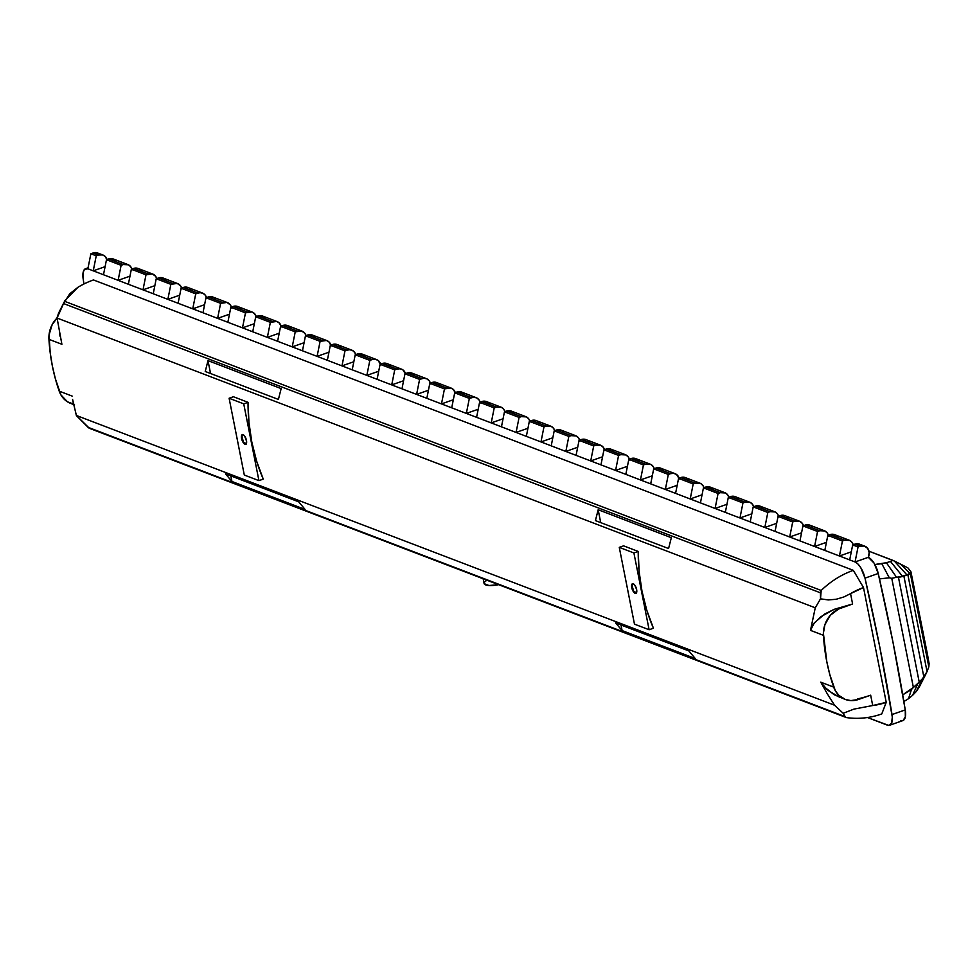 <?xml version="1.0" encoding="UTF-8"?>
<svg xmlns="http://www.w3.org/2000/svg" width="978" height="978" viewBox="0 0 978 978"><rect width="100%" height="100%" fill="white"/><g stroke="black" fill="none" stroke-linecap="round" stroke-linejoin="round"><path stroke-width="1.47" d="M928.831 666.837L927.046 671.58L907.902 574.881L910.322 573.389L928.831 666.837L910.322 573.389L910.921 571.775L927.462 654.416L929.1 663.585L928.831 666.837L929.1 663.585L927.462 654.416L910.921 571.775L907.951 567.937L910.921 571.775L909.772 573.389L900.75 564.208L907.951 567.937L900.75 564.208L909.772 573.389L906.887 574.868L894.357 561.054L900.75 564.208L894.357 561.054L906.887 574.868L907.902 574.881L927.046 671.58L922.67 678.475L919.21 682.082L898.476 577.375L903.916 576.225L923.807 676.727L903.916 576.225L906.887 574.868L902.413 576.176L890.493 561.47L892.926 560.37L894.357 561.054L868.99 551.213L892.926 560.37L890.493 561.47L902.413 576.176L896.557 577.289L886.374 562.729L890.493 561.47L886.374 562.729L896.557 577.289L898.476 577.375L919.21 682.082L913.379 687.473L891.765 578.316L896.557 577.289L891.765 578.316L889.308 577.79L881.801 563.707L886.374 562.729L874.858 564.502L881.801 563.707L889.308 577.79L879.479 578.915L889.308 577.79L891.765 578.316L913.379 687.473L917.67 683.903L912.621 695.297L908.525 698.695L911.435 689.539L913.379 687.473L902.718 694.857L911.435 689.539L908.525 698.695L912.621 695.297L917.67 683.903L922.67 678.475L916.252 691.532L912.621 695.297L916.252 691.532L922.67 678.475L926.349 673.145L928.831 666.837M919.296 686.972L926.349 673.145L916.252 691.532L919.296 686.972M903.855 701.556L908.525 698.695L903.855 701.556M127.886 264.561L113.252 258.974A8.411 7.237 110.9 0 0 108.692 258.95L123.326 264.549A8.411 7.237 -69.1 0 1 127.886 264.561A8.411 7.237 -69.1 0 1 131.908 269.048M152.751 274.072L138.118 268.473A8.411 7.237 110.9 0 0 133.558 268.461L148.191 274.048A8.411 7.237 -69.1 0 1 152.751 274.072A8.411 7.237 -69.1 0 1 156.773 278.547M177.629 283.571L162.996 277.984A8.411 7.237 110.9 0 0 158.436 277.972L173.069 283.559A8.411 7.237 -69.1 0 1 177.629 283.571A8.411 7.237 -69.1 0 1 181.651 288.058M202.507 293.082L187.874 287.483A8.411 7.237 110.9 0 0 183.314 287.471L197.935 293.07A8.411 7.237 -69.1 0 1 202.507 293.082A8.411 7.237 -69.1 0 1 206.517 297.556M227.373 302.581L212.739 296.994A8.411 7.237 110.9 0 0 208.18 296.982L222.813 302.569A8.411 7.237 -69.1 0 1 227.373 302.581A8.411 7.237 -69.1 0 1 231.395 307.068M252.251 312.092L237.617 306.493A8.411 7.237 110.9 0 0 233.057 306.481L247.691 312.08A8.411 7.237 -69.1 0 1 252.251 312.092A8.411 7.237 -69.1 0 1 256.273 316.579M277.116 321.591L262.495 316.004A8.411 7.237 110.9 0 0 257.935 315.992L272.556 321.579A8.411 7.237 -69.1 0 1 277.116 321.591A8.411 7.237 -69.1 0 1 281.138 326.077M301.994 331.102L287.361 325.515A8.411 7.237 110.9 0 0 282.801 325.491L297.434 331.09A8.411 7.237 -69.1 0 1 301.994 331.102A8.411 7.237 -69.1 0 1 306.016 335.588M326.872 340.601L312.239 335.014A8.411 7.237 110.9 0 0 307.679 335.002L322.312 340.589A8.411 7.237 -69.1 0 1 326.872 340.601A8.411 7.237 -69.1 0 1 330.894 345.087M351.738 350.112L337.104 344.525A8.411 7.237 110.9 0 0 332.544 344.513L347.178 350.1A8.411 7.237 -69.1 0 1 351.738 350.112A8.411 7.237 -69.1 0 1 355.76 354.598M376.616 359.623L361.982 354.024A8.411 7.237 110.9 0 0 357.422 354.012L372.056 359.598A8.411 7.237 -69.1 0 1 376.616 359.623A8.411 7.237 -69.1 0 1 380.638 364.097M401.493 369.122L386.86 363.535A8.411 7.237 110.9 0 0 382.3 363.523L396.934 369.109A8.411 7.237 -69.1 0 1 401.493 369.122A8.411 7.237 -69.1 0 1 405.515 373.608M426.359 378.633L411.726 373.034A8.411 7.237 110.9 0 0 407.166 373.021L421.799 378.62A8.411 7.237 -69.1 0 1 426.359 378.633A8.411 7.237 -69.1 0 1 430.381 383.107M451.237 388.132L436.604 382.545A8.411 7.237 110.9 0 0 432.044 382.532L446.677 388.119A8.411 7.237 -69.1 0 1 451.237 388.132A8.411 7.237 -69.1 0 1 455.259 392.618M476.115 397.643L461.482 392.044A8.411 7.237 110.9 0 0 456.922 392.031L471.543 397.63A8.411 7.237 -69.1 0 1 476.115 397.643A8.411 7.237 -69.1 0 1 480.125 402.129M500.981 407.141L486.347 401.555A8.411 7.237 110.9 0 0 481.787 401.542L496.421 407.129A8.411 7.237 -69.1 0 1 500.981 407.141A8.411 7.237 -69.1 0 1 505.003 411.628M525.858 416.652L511.225 411.066A8.411 7.237 110.9 0 0 506.665 411.041L521.298 416.64A8.411 7.237 -69.1 0 1 525.858 416.652A8.411 7.237 -69.1 0 1 529.88 421.139M550.724 426.163L536.103 420.564A8.411 7.237 110.9 0 0 531.531 420.552L546.164 426.139A8.411 7.237 -69.1 0 1 550.724 426.163A8.411 7.237 -69.1 0 1 554.746 430.638M575.602 435.662L560.969 430.075A8.411 7.237 110.9 0 0 556.409 430.063L571.042 435.65A8.411 7.237 -69.1 0 1 575.602 435.662A8.411 7.237 -69.1 0 1 579.624 440.149M600.48 445.173L585.846 439.574A8.411 7.237 110.9 0 0 581.287 439.562L595.92 445.161A8.411 7.237 -69.1 0 1 600.48 445.173A8.411 7.237 -69.1 0 1 604.502 449.648M625.345 454.672L610.712 449.085A8.411 7.237 110.9 0 0 606.152 449.073L620.785 454.66A8.411 7.237 -69.1 0 1 625.345 454.672A8.411 7.237 -69.1 0 1 629.367 459.159M650.223 464.183L635.59 458.584A8.411 7.237 110.9 0 0 631.03 458.572L645.663 464.171A8.411 7.237 -69.1 0 1 650.223 464.183A8.411 7.237 -69.1 0 1 654.245 468.67M675.101 473.682L660.468 468.095A8.411 7.237 110.9 0 0 655.908 468.083L670.541 473.67A8.411 7.237 -69.1 0 1 675.101 473.682A8.411 7.237 -69.1 0 1 679.111 478.169M699.967 483.193L685.333 477.606A8.411 7.237 110.9 0 0 680.774 477.582L695.407 483.181A8.411 7.237 -69.1 0 1 699.967 483.193A8.411 7.237 -69.1 0 1 703.989 487.68M724.845 492.692L710.211 487.105A8.411 7.237 110.9 0 0 705.651 487.093L720.285 492.68A8.411 7.237 -69.1 0 1 724.845 492.692A8.411 7.237 -69.1 0 1 728.867 497.179M749.71 502.203L735.089 496.616A8.411 7.237 110.9 0 0 730.529 496.604L745.15 502.191A8.411 7.237 -69.1 0 1 749.71 502.203A8.411 7.237 -69.1 0 1 753.732 506.69M774.588 511.714L759.955 506.115A8.411 7.237 110.9 0 0 755.395 506.103L770.028 511.69A8.411 7.237 -69.1 0 1 774.588 511.714A8.411 7.237 -69.1 0 1 778.61 516.188M799.466 521.213L784.833 515.626A8.411 7.237 110.9 0 0 780.273 515.614L794.906 521.201A8.411 7.237 -69.1 0 1 799.466 521.213A8.411 7.237 -69.1 0 1 803.488 525.699M824.332 530.724L809.711 525.125A8.411 7.237 110.9 0 0 805.139 525.113L819.772 530.712A8.411 7.237 -69.1 0 1 824.332 530.724A8.411 7.237 -69.1 0 1 828.354 535.198M849.21 540.223L834.576 534.636A8.411 7.237 110.9 0 0 830.016 534.624L844.65 540.211A8.411 7.237 -69.1 0 1 849.21 540.223A8.411 7.237 -69.1 0 1 853.232 544.709M864.821 546.189L859.454 544.135A8.411 7.237 110.9 0 0 854.894 544.123L860.261 546.176A8.411 7.237 -69.1 0 1 864.821 546.189A8.411 7.237 -69.1 0 1 868.293 557.326L855.053 561.971L849.686 559.917L852.682 544.905L854.894 544.123L860.261 546.176L858.048 546.959L852.682 544.905L858.048 546.959L855.053 561.971L858.048 546.959L860.261 546.176L864.43 546.054L867.767 548.487L869.197 552.68L868.293 557.326L855.053 561.971L849.686 559.917L852.682 544.905L854.894 544.123L860.261 546.176L854.894 544.123L860.017 544.391M83.986 283.962A1025.69 421.86 70.6 0 1 83.228 279.366L83.986 283.962M103.008 255.05L97.641 253.009A8.411 7.237 110.9 0 0 93.081 252.984L98.448 255.038A8.411 7.237 -69.1 0 1 103.008 255.05A8.411 7.237 -69.1 0 1 107.03 259.537M241.578 438.511A5.135 2.115 70.6 0 1 242.324 434.611A5.135 2.115 70.6 0 1 246.456 440.381A5.135 2.115 70.6 0 1 245.722 444.281A5.135 2.115 70.6 0 1 241.578 438.511L241.872 434.941L243.07 434.648L244.586 435.98L246.603 441.298L245.833 444.232L243.461 442.924L241.578 438.511M241.884 436.579L243.473 442.007L246.358 444.049L243.473 442.007L242.055 438.352L242.128 435.21L241.884 436.579M242.74 434.476L242.128 435.21L242.74 434.476M631.751 587.619A5.135 2.115 70.6 0 1 632.497 583.719A5.135 2.115 70.6 0 1 636.629 589.489A5.135 2.115 70.6 0 1 635.896 593.389A5.135 2.115 70.6 0 1 631.751 587.619L633.622 592.032L636.006 593.34L636.629 589.489L634.759 585.088L633.243 583.756L632.045 584.049L631.751 587.619M632.057 585.688L633.646 591.115L636.519 593.169L633.646 591.115L632.228 587.46L632.301 584.331L632.057 585.688M632.9 583.585L632.301 584.331L632.9 583.585M619.27 547.362L633.903 552.961L649.111 629.746L634.477 624.147L619.27 547.362L634.477 624.147L649.111 629.746L633.903 552.961L619.27 547.362L623.585 545.846L619.27 547.362M243.73 403.853L229.109 398.254L244.304 475.039L258.938 480.638L243.73 403.853L248.045 402.337L248.95 422.423L251.811 442.08L256.603 461.054L263.253 479.122L258.938 480.638L243.73 403.853L229.109 398.254L244.304 475.039L258.938 480.638L263.253 479.122A190.514 163.986 110.9 0 1 248.045 402.337L243.73 403.853M595.419 520.589L598.169 509.746L600.724 522.619L598.169 509.746L671.336 537.704L668.573 548.548L595.419 520.589L668.573 548.548L671.336 537.704L598.169 509.746L595.419 520.589M205.246 371.481L207.996 360.637L210.551 373.51L207.996 360.637L281.163 388.596L278.4 399.44L205.246 371.481L278.4 399.44L281.163 388.596L207.996 360.637L205.246 371.481M623.585 545.846L638.218 551.445L633.903 552.961L638.218 551.445L639.123 571.543L641.984 591.189L646.764 610.162L653.426 628.231L649.111 629.746L653.426 628.231A190.514 163.986 110.9 0 1 638.218 551.445L623.585 545.846M233.412 396.738L229.109 398.254L233.412 396.738L248.045 402.337L233.412 396.738M298.669 501.812L225.515 473.853L231.933 481.482L230.82 475.883L231.933 481.482L305.087 509.44L298.669 501.812L225.515 473.853L231.933 481.482L305.087 509.44L298.669 501.812M688.842 650.92L615.688 622.962L622.106 630.59L620.993 624.991L622.106 630.59L695.26 658.549L688.842 650.92L615.688 622.962L622.106 630.59L695.26 658.549L688.842 650.92M57.066 317.972A24.621 21.186 110.9 0 0 48.937 339.329L61.895 344.28L57.079 318.058L58.9 312.532M60.074 336.249L59.621 333.999M72.604 399.44L76.357 415.467L834.54 705.211L843.183 713.292L844.943 716.568L88.057 427.313L76.455 415.674L72.837 400.748M58.594 313.131L57.054 317.654L63.546 303.547L820.432 592.802L820.518 598.829L815.261 607.803L57.079 318.058L61.895 344.28L48.937 339.329A190.514 163.986 110.9 0 0 59.206 391.139L72.152 396.09L59.206 391.139A24.621 21.186 110.9 0 0 70.697 403.425L73.582 404.525M63.546 303.547L64.964 300.478L77.934 287.287A91.92 79.12 -69.1 0 1 93.472 279.952A91.92 79.12 110.9 0 0 77.934 287.287L69.768 293.779L63.546 303.547L820.432 592.802L821.19 590.455L64.572 301.297L821.19 590.455A91.92 79.12 -69.1 0 1 853.329 570.345L93.472 279.952L853.329 570.345A91.92 79.12 110.9 0 0 821.19 590.455L820.518 598.829L815.261 607.803L57.079 318.058L63.546 303.547M846.361 717.571A91.92 79.12 110.9 0 0 881.765 713.952A91.92 79.12 -69.1 0 1 846.361 717.571L89.377 428.291L76.357 415.467L834.54 705.211L827.339 693.879L834.54 705.211L843.183 713.292L853.941 709.111L872.706 705.529L870.664 695.187L858.537 699.453L867.498 696.25M839.699 697.314L827.632 690.211L820.75 682.167L827.339 693.879L820.75 682.167L833.696 687.118L820.75 682.167L823.843 686.532L834.1 694.686L845.188 699.404A24.621 21.186 -69.1 0 1 833.696 687.118A190.514 163.986 -69.1 0 1 823.427 635.309L810.481 630.37L815.261 607.803L810.481 630.37L823.427 635.309A24.621 21.186 -69.1 0 1 840.481 608.267L839.283 607.815L834.124 609.355L820.799 616.751L813.024 624.563L810.481 630.37L814.295 622.888L824.796 613.976L834.124 609.355L852.608 604.001L840.481 608.267L839.283 607.815A40.77 12.225 -11.2 0 0 852.608 604.001L850.554 593.646L843.721 597.02L836.19 599.257L828.28 599.942L820.518 598.829L828.28 599.942L836.19 599.257L843.721 597.02L850.554 593.646A76.541 65.881 -69.1 0 1 863.501 587.534L853.329 570.345L863.501 587.534L886.227 702.351L872.706 705.529L870.664 695.187A40.77 12.225 168.8 0 1 857.339 698.989M845.481 717.155L843.183 713.292L853.941 709.111L872.706 705.529A76.541 65.881 -69.1 0 0 886.227 702.351L881.765 713.952L886.227 702.351L863.501 587.534L850.554 593.646L852.608 604.001L838.611 609.025L830.334 615.26L824.919 624.636L823.39 633.169L826.826 661.825L829.833 674.661L835.359 690.798L838.941 695.431L845.322 699.453L850.872 700.59L858.537 699.453A24.621 21.186 -69.1 0 1 845.188 699.404M88.961 428.058L845.823 717.363M835.151 534.88L830.016 534.624L844.65 540.211L830.016 534.624L827.816 535.394L824.821 550.406L849.686 559.917L839.442 556.005L851.3 551.836L839.442 556.005L842.437 540.993L839.442 556.005L824.821 550.406L827.816 535.394L842.437 540.993L844.65 540.211L842.437 540.993L827.816 535.394L830.016 534.624L844.65 540.211L849.772 540.479L852.156 542.521L853.452 545.565M810.273 525.382L805.139 525.113L819.772 530.712L805.139 525.113L802.938 525.895L799.943 540.907L824.821 550.406L814.576 546.494L826.422 542.338L814.576 546.494L817.571 531.482L814.576 546.494L799.943 540.907L802.938 525.895L817.571 531.482L819.772 530.712L817.571 531.482L802.938 525.895L805.139 525.113L819.772 530.712L824.906 530.968L827.278 533.01L828.574 536.066M785.395 515.871L780.273 515.614L794.906 521.201L780.273 515.614L778.06 516.384L775.065 531.396L799.943 540.907L789.698 536.995L801.557 532.827L789.698 536.995L792.693 521.971L789.698 536.995L775.065 531.396L778.06 516.384L792.693 521.971L794.906 521.201L792.693 521.971L778.06 516.384L780.273 515.614L794.906 521.201L800.028 521.47L802.4 523.511L803.696 526.555M760.529 506.372L755.395 506.103L770.028 511.69L755.395 506.103L753.194 506.873L750.199 521.897L775.065 531.396L764.82 527.484L776.679 523.316L764.82 527.484L767.828 512.472L764.82 527.484L750.199 521.897L753.194 506.873L767.828 512.472L770.028 511.69L767.828 512.472L753.194 506.873L755.395 506.103L770.028 511.69L775.151 511.959L777.534 514L778.83 517.056M735.652 496.861L730.529 496.604L745.15 502.191L730.529 496.604L728.317 497.374L725.321 512.386L750.199 521.897L739.955 517.973L751.801 513.817L739.955 517.973L742.95 502.961L739.955 517.973L725.321 512.386L728.317 497.374L742.95 502.961L745.15 502.191L742.95 502.961L728.317 497.374L730.517 496.604L745.15 502.191L750.285 502.447L752.657 504.489L753.952 507.545M710.774 487.35L705.651 487.093L720.285 492.68L705.651 487.093L703.439 487.863L700.444 502.888L725.321 512.386L715.077 508.474L726.935 504.306L715.077 508.474L718.072 493.462L715.077 508.474L700.444 502.888L703.439 487.863L718.072 493.462L720.285 492.68L718.072 493.462L703.439 487.863L705.651 487.093L720.285 492.68L725.407 492.949L727.779 494.99L729.075 498.034M685.908 477.851L680.774 477.582L695.407 483.181L680.774 477.582L678.573 478.364L675.578 493.377L700.444 502.888L690.211 498.963L702.057 494.807L690.211 498.963L693.206 483.951L690.211 498.963L675.578 493.377L678.573 478.364L693.206 483.951L695.407 483.181L693.206 483.951L678.573 478.364L680.774 477.582L695.407 483.181L700.541 483.438L702.913 485.479L704.209 488.535M661.03 468.34L655.908 468.083L670.529 473.67A8.411 7.237 -69.1 0 1 670.541 473.67L655.908 468.083L653.695 468.853L650.7 483.865L675.578 493.377L665.333 489.465L677.192 485.296L665.333 489.465L668.329 474.452L665.333 489.465L650.7 483.865L653.695 468.853L668.329 474.452L670.529 473.67L668.329 474.452L653.695 468.853L655.908 468.083L670.529 473.67A8.411 7.237 -69.1 0 1 670.541 473.67L673.683 473.328L676.556 474.477L679.331 479.024M636.152 458.841L631.03 458.572L645.663 464.171L631.03 458.572L628.83 459.354L625.822 474.367L650.7 483.865L640.456 479.954L652.314 475.797L640.456 479.954L643.451 464.941L640.456 479.954L625.822 474.367L628.83 459.354L643.451 464.941L645.663 464.171L643.451 464.941L628.83 459.354L631.03 458.572L645.663 464.171L650.786 464.428L653.157 466.469L654.453 469.526M611.287 449.33L606.152 449.073L620.785 454.66L606.152 449.073L603.952 449.843L600.957 464.856L625.822 474.367L615.59 470.455L627.436 466.286L615.59 470.455L618.585 455.43L615.59 470.455L600.957 464.856L603.952 449.843L618.585 455.43L620.785 454.66L618.585 455.43L603.952 449.843L606.152 449.073L620.785 454.66L625.92 454.929L628.292 456.97L629.587 460.015M586.409 439.831L581.287 439.562L595.92 445.161L581.287 439.562L579.074 440.344L576.079 455.357L600.957 464.856L590.712 460.944L602.57 456.775L590.712 460.944L593.707 445.931L590.712 460.944L576.079 455.357L579.074 440.344L593.707 445.931L595.92 445.161L593.707 445.931L579.074 440.344L581.287 439.562L595.92 445.161L601.042 445.418L603.414 447.459L604.71 450.516M561.543 430.32L556.409 430.063L571.042 435.65L556.409 430.063L554.208 430.833L551.213 445.846L576.079 455.357L565.834 451.445L577.692 447.276L565.834 451.445L568.829 436.42L565.834 451.445L551.213 445.846L554.208 430.833L568.829 436.42L571.042 435.65L568.829 436.42L554.208 430.833L556.409 430.063L571.042 435.65L576.164 435.919L578.548 437.948L579.844 441.005M536.665 420.821L531.531 420.552L546.164 426.139L531.531 420.552L529.33 421.322L526.335 436.347L551.213 445.846L540.968 441.934L552.814 437.765L540.968 441.934L543.964 426.921L540.968 441.934L526.335 436.347L529.33 421.322L543.964 426.921L546.164 426.139L543.964 426.921L529.33 421.322L531.531 420.552L546.164 426.139L551.299 426.408L553.67 428.45L554.966 431.506M511.787 411.31L506.665 411.041L521.298 416.64L506.665 411.041L504.452 411.824L501.457 426.836L526.335 436.347L516.091 432.423L527.949 428.266L516.091 432.423L519.086 417.41L516.091 432.423L501.457 426.836L504.452 411.824L519.086 417.41L521.298 416.64L519.086 417.41L504.452 411.824L506.665 411.041L521.298 416.64L526.421 416.897L528.792 418.939L530.088 421.995M486.922 401.799L481.787 401.542L496.421 407.129L481.787 401.542L479.587 402.313L476.592 417.325L501.457 426.836L491.213 422.924L503.071 418.755L491.213 422.924L494.22 407.912L491.213 422.924L476.592 417.325L479.587 402.313L494.22 407.912L496.421 407.129L494.22 407.912L479.587 402.313L481.787 401.542L496.421 407.129L501.543 407.398L503.927 409.44L505.223 412.484M462.044 392.3L456.922 392.031L471.543 397.63L456.922 392.031L454.709 392.814L451.714 407.826L476.592 417.325L466.347 413.413L478.205 409.256L466.347 413.413L469.342 398.401L454.709 392.814L456.909 392.031L471.543 397.63L469.342 398.401L466.347 413.413L451.714 407.826L454.709 392.814L469.342 398.401L473.658 397.227L476.677 397.887L479.049 399.929L480.345 402.985M437.166 382.789L432.044 382.532L446.677 388.119L432.044 382.532L429.831 383.303L426.836 398.315L451.714 407.826L441.469 403.914L453.327 399.745L441.469 403.914L444.464 388.902L429.831 383.303L432.044 382.532L446.677 388.119L444.464 388.902L441.469 403.914L426.836 398.315L429.831 383.303L444.464 388.902L450.846 387.997L453.486 389.611L455.467 393.474M412.3 373.29L407.166 373.021L421.799 378.62L407.166 373.021L404.965 373.804L401.97 388.816L426.836 398.315L416.604 394.403L428.45 390.246L416.604 394.403L419.599 379.391L404.965 373.804L407.166 373.021L421.799 378.62L419.599 379.391L416.604 394.403L401.97 388.816L404.965 373.804L419.599 379.391L423.902 378.217L426.934 378.877L429.305 380.919L430.601 383.975M387.422 363.779L382.3 363.523L396.921 369.109A8.411 7.237 -69.1 0 1 396.934 369.109L382.3 363.523L380.087 364.293L377.092 379.305L401.97 388.816L391.726 384.904L403.584 380.735L391.726 384.904L394.721 369.88L380.087 364.293L382.3 363.523L396.921 369.109L394.721 369.88L391.726 384.904L377.092 379.305L380.087 364.293L394.721 369.88L396.921 369.109A8.411 7.237 -69.1 0 1 396.934 369.109L400.075 368.767L402.948 369.916L405.723 374.464M362.545 354.281L357.422 354.012L372.056 359.611A8.411 7.237 -69.1 0 1 372.056 359.598L357.422 354.012L355.222 354.782L352.214 369.806L377.092 379.305L366.848 375.393L378.706 371.224L366.848 375.393L369.843 360.381L355.222 354.782L357.422 354.012L372.056 359.611L369.843 360.381L366.848 375.393L352.214 369.806L355.222 354.782L369.843 360.381L372.056 359.611A8.411 7.237 -69.1 0 1 372.056 359.598L375.21 359.256L378.07 360.405L380.845 364.965M337.679 344.769L332.544 344.513L347.178 350.1L332.544 344.513L330.344 345.283L327.349 360.295L352.214 369.806L341.982 365.882L353.828 361.726L341.982 365.882L344.977 350.87L330.344 345.283L332.544 344.513L347.178 350.1L344.977 350.87L341.982 365.882L327.349 360.295L330.344 345.283L344.977 350.87L349.28 349.696L352.312 350.356L354.684 352.398L355.98 355.454M312.801 335.258L307.679 335.002L322.312 340.589L307.679 335.002L305.466 335.772L302.471 350.796L327.349 360.295L317.104 356.383L328.963 352.214L317.104 356.383L320.099 341.371L305.466 335.772L307.679 335.002L322.312 340.589L320.099 341.371L317.104 356.383L302.471 350.796L305.466 335.772L320.099 341.371L326.469 340.466L329.121 342.08L331.102 345.943M287.935 325.76L282.801 325.491L297.434 331.09L282.801 325.491L280.6 326.273L277.605 341.285L302.471 350.796L292.226 346.872L304.085 342.716L292.226 346.872L295.234 331.86L280.6 326.273L282.801 325.491L297.434 331.09L295.234 331.86L292.226 346.872L277.605 341.285L280.6 326.273L295.234 331.86L301.603 330.967L304.94 333.388L306.236 336.444M263.058 316.249L257.935 315.992L272.556 321.579L257.935 315.992L255.723 316.762L252.727 331.774L277.605 341.285L267.361 337.373L279.207 333.205L267.361 337.373L270.356 322.361L255.723 316.762L257.923 315.992L272.556 321.579L270.356 322.361L267.361 337.373L252.727 331.774L255.723 316.762L270.356 322.361L276.725 321.456L279.378 323.07L281.358 326.933M238.18 306.75L233.057 306.481L247.691 312.08L233.057 306.481L230.845 307.263L227.85 322.275L252.727 331.774L242.483 327.862L254.341 323.706L242.483 327.862L245.478 312.85L230.845 307.263L233.057 306.481L247.691 312.08L245.478 312.85L242.483 327.862L227.85 322.275L230.845 307.263L245.478 312.85L251.859 311.958L254.5 313.559L256.481 317.434M213.314 297.239L208.18 296.982L222.813 302.569L208.18 296.982L205.979 297.752L202.984 312.764L227.85 322.275L217.605 318.363L229.463 314.195L217.605 318.363L220.612 303.339L205.979 297.752L208.18 296.982L222.813 302.569L220.612 303.339L217.605 318.363L202.984 312.764L205.979 297.752L220.612 303.339L226.982 302.447L230.319 304.879L231.615 307.923M188.436 287.74L183.314 287.471L197.935 293.07L183.314 287.471L181.101 288.253L178.106 303.266L202.984 312.764L192.739 308.852L204.598 304.684L192.739 308.852L195.734 293.84L181.101 288.253L183.314 287.471L197.935 293.07L195.734 293.84L192.739 308.852L178.106 303.266L181.101 288.253L195.734 293.84L200.05 292.666L203.069 293.327L205.441 295.368L206.737 298.424M163.558 278.229L158.436 277.972L173.069 283.559L158.436 277.972L156.223 278.742L153.228 293.755L178.106 303.266L167.861 299.354L179.72 295.185L167.861 299.354L170.857 284.329L156.223 278.742L158.436 277.972L173.069 283.559L170.857 284.329L167.861 299.354L153.228 293.755L156.223 278.742L170.857 284.329L177.238 283.437L180.563 285.857L181.859 288.913M138.693 268.73L133.558 268.461L148.191 274.048L133.558 268.461L131.358 269.231L128.362 284.256L153.228 293.755L142.996 289.843L154.842 285.674L142.996 289.843L145.991 274.83L131.358 269.231L133.558 268.461L148.191 274.048L145.991 274.83L142.996 289.843L128.362 284.256L131.358 269.231L145.991 274.83L152.36 273.926L155.698 276.358L156.993 279.415M98.203 253.253L93.081 252.984L98.448 255.038L93.081 252.984L90.868 253.767L87.873 268.779L84.414 269.5L83.142 272.397L83.228 279.366A15.391 6.333 70.6 0 1 85.624 268.657A15.391 6.333 70.6 0 1 87.873 268.779L103.485 274.745L106.48 259.732L108.692 258.95L123.314 264.549L121.113 265.319L118.118 280.331L128.362 284.256L118.118 280.331L129.976 276.175L118.118 280.331L103.485 274.745L106.48 259.732L121.113 265.319L106.48 259.732L108.692 258.95L123.314 264.549L121.113 265.319L118.118 280.331L93.24 270.833L105.098 266.664L93.24 270.833L96.235 255.82L93.24 270.833L87.873 268.779L90.868 253.767L96.235 255.82L98.448 255.038L96.235 255.82L90.868 253.767L93.081 252.984L98.448 255.038L102.617 254.916L105.257 256.529L107.238 260.392M74.487 404.427L67.445 401.799L60.868 394.819L55.343 378.682L52.335 365.845L50.196 352.703L49.034 335.038L52.164 324.635L57.311 317.74M99.096 253.791L99.89 254.476M483.156 578.78L484.073 583.463A13.337 3.998 -11.2 0 0 498.56 584.661M860.909 544.929L861.704 545.614M836.031 535.431L837.523 536.922M811.165 525.919L812.645 527.423M786.288 516.408L787.767 517.912M761.41 506.91L762.901 508.413M736.544 497.399L738.023 498.902M711.666 487.9L713.158 489.391M686.788 478.389L688.28 479.892M661.923 468.89L663.402 470.381M637.045 459.379L638.536 460.882M612.167 449.868L613.658 451.371M587.301 440.369L588.78 441.873M562.423 430.858L563.915 432.362M537.558 421.359L539.037 422.863M512.68 411.848L514.159 413.352M487.802 402.349L489.293 403.841M462.936 392.838L464.416 394.342M438.058 383.339L439.55 384.831M413.181 373.828L414.672 375.332M388.315 364.317L389.794 365.821M363.437 354.818L364.928 356.322M338.559 345.307L340.051 346.811M313.694 335.809L315.173 337.3M288.816 326.297L290.307 327.801M263.95 316.799L265.429 318.29M239.072 307.288L240.551 308.791M214.194 297.777L215.686 299.28M189.329 288.278L190.808 289.781M164.451 278.767L165.942 280.27M139.573 269.268L141.064 270.772M113.815 259.219L108.692 258.95L123.326 264.549A8.411 7.237 -69.1 0 0 123.314 264.549A8.411 7.237 -69.1 0 1 123.326 264.549L128.448 264.806L130.82 266.847L132.116 269.904M114.707 259.757L116.186 261.26M867.425 717.522L888.684 725.407L891.581 723.182L892.315 717.131L879.748 646.813L865.004 578.132L860.811 567.729L857.938 563.988L855.053 561.971A15.391 6.333 70.6 0 1 865.004 578.132A1025.69 421.86 70.6 0 1 892.009 714.551A15.391 6.333 70.6 0 1 889.613 725.26A15.391 6.333 70.6 0 1 887.364 725.138L867.425 717.522M486.91 580.174L484.562 582.008M484.134 583.658L488.988 585.516L498.633 584.648M903.073 720.517L905.335 716.874L905.249 709.906L892.009 714.551L905.249 709.906A1025.69 421.86 -109.4 0 0 878.232 573.487L865.004 578.132L878.232 573.487A15.391 6.333 -109.4 0 0 868.293 557.326L874.039 563.083L878.232 573.487L892.975 642.167L905.249 709.906A15.391 6.333 -109.4 0 1 902.841 720.615L889.613 725.26M900.591 720.493L901.912 720.762M72.775 400.442L73.448 403.865M58.57 313.168L64.951 300.515M89.524 428.34L846.08 717.473M85.624 268.657L88.069 267.801"/></g></svg>
